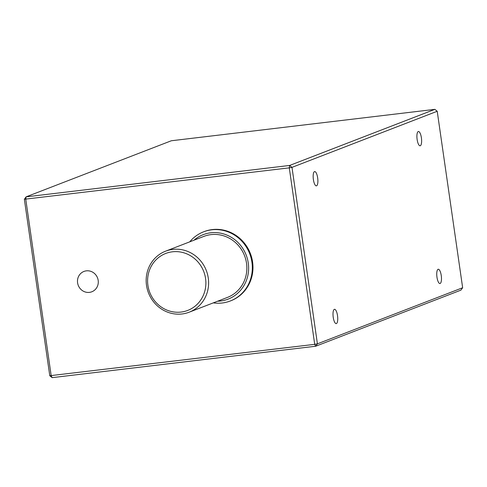 <?xml version="1.0" encoding="UTF-8"?>
<svg xmlns="http://www.w3.org/2000/svg" width="487" height="487" viewBox="0 0 487 487"><rect width="100%" height="100%" fill="white"/><g stroke="black" fill="none" stroke-linecap="round" stroke-linejoin="round"><path stroke-width="0.73" d="M418.242 131.545A7.195 2.228 83.2 0 0 417.085 139.191A7.195 2.228 83.2 0 0 420.117 145.79A7.195 2.228 83.2 0 0 420.287 145.747A7.195 2.228 83.2 0 0 421.438 138.101A7.195 2.228 83.2 0 0 418.412 131.502A7.195 2.228 83.2 0 0 418.242 131.545M438.087 269.287A7.195 2.228 83.2 0 0 436.93 276.933A7.195 2.228 83.2 0 0 439.962 283.531A7.195 2.228 83.2 0 0 440.132 283.489A7.195 2.228 83.2 0 0 441.289 275.843A7.195 2.228 83.2 0 0 438.257 269.244A7.195 2.228 83.2 0 0 438.087 269.287M334.35 309.355A7.195 2.228 83.2 0 0 333.193 317.007A7.195 2.228 83.2 0 0 336.225 323.605A7.195 2.228 83.2 0 0 336.395 323.563A7.195 2.228 83.2 0 0 337.552 315.911A7.195 2.228 83.2 0 0 334.52 309.312A7.195 2.228 83.2 0 0 334.35 309.355M314.499 171.613A7.195 2.228 83.2 0 0 313.348 179.265A7.195 2.228 83.2 0 0 316.373 185.864A7.195 2.228 83.2 0 0 316.55 185.821A7.195 2.228 83.2 0 0 317.701 178.169A7.195 2.228 83.2 0 0 314.675 171.57A7.195 2.228 83.2 0 0 314.499 171.613M89.438 292.377A10.903 10.337 -111.1 0 0 98.179 280.39A10.903 10.337 -111.1 0 0 86.333 270.851A10.903 10.337 -111.1 0 0 77.591 282.844A10.903 10.337 -111.1 0 0 89.438 292.377M189.729 241.856A37.073 35.137 68.9 0 1 203.578 231.83L204.23 231.575A37.073 35.137 68.9 0 1 212.314 229.572A37.073 35.137 68.9 0 1 251.712 257.684A37.073 35.137 68.9 0 1 230.941 300.735L230.296 300.984A37.073 35.137 68.9 0 1 222.212 302.993A37.073 35.137 68.9 0 1 213.3 302.877M203.578 231.83A37.073 35.137 68.9 0 1 211.662 229.821A37.073 35.137 68.9 0 1 251.067 257.933A37.073 35.137 68.9 0 1 230.296 300.984M217.579 301.222A34.553 32.751 -111.1 0 0 220.556 301.009A34.553 32.751 -111.1 0 0 248.26 263.023A34.553 32.751 -111.1 0 0 210.725 232.804A34.553 32.751 -111.1 0 0 194.009 240.201M165.604 251.17L203.852 236.396A32.708 31.004 68.9 0 1 210.987 234.624A32.708 31.004 68.9 0 1 245.752 259.431A32.708 31.004 68.9 0 1 227.429 297.417L189.175 312.197A32.708 31.004 68.9 0 1 182.041 313.969A32.708 31.004 68.9 0 1 147.275 289.162A32.708 31.004 68.9 0 1 165.604 251.17A32.708 31.004 68.9 0 1 172.733 249.399A32.708 31.004 68.9 0 1 207.499 274.205A32.708 31.004 68.9 0 1 189.175 312.197M172.398 251.803A30.529 28.934 -111.1 0 0 147.914 285.37A30.529 28.934 -111.1 0 0 181.079 312.064A30.529 28.934 -111.1 0 0 205.563 278.497A30.529 28.934 -111.1 0 0 172.398 251.803M434.848 109.356L171.333 140.761L26.097 196.858L289.619 165.452L434.848 109.356L437.216 111.261L291.987 167.364L317.414 343.84L462.65 287.744L437.216 111.261M289.619 165.452L289.278 167.857L291.987 167.364L289.619 165.452M462.65 287.744L460.903 290.142L315.667 346.239L52.152 377.644L49.784 375.739L24.35 199.256L26.097 196.858L25.762 199.262L51.19 375.745L52.152 377.644M317.414 343.84L314.712 344.339L315.667 346.239L317.414 343.84M49.784 375.739L314.712 344.339L289.278 167.857L24.35 199.256"/></g></svg>
